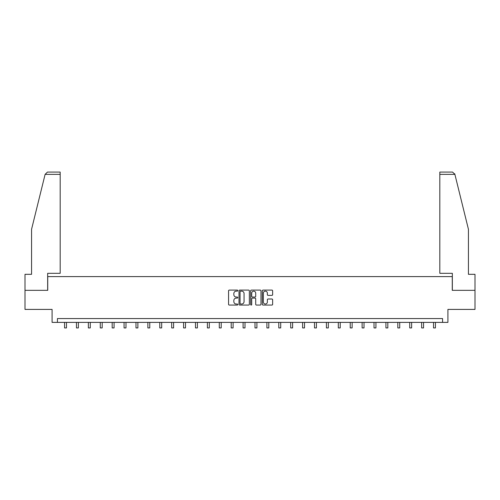 <?xml version="1.0" encoding="UTF-8"?>
<svg xmlns="http://www.w3.org/2000/svg" width="500" height="500" viewBox="0 0 500 500"><rect width="100%" height="100%" fill="white"/><g stroke="black" fill="none" stroke-linecap="round" stroke-linejoin="round"><path stroke-width="0.75" d="M237.794 290.619A0.525 0.525 0 0 0 237.269 290.094L229.312 290.094A0.75 0.75 0 0 0 228.562 290.844L228.562 304.325A0.75 0.75 0 0 0 229.312 305.069L237.269 305.069A0.525 0.525 0 0 0 237.794 304.55A0.525 0.525 0 0 0 237.269 304.025L236.238 304.025A2.394 2.394 0 0 1 233.844 301.625L233.844 300.506A2.394 2.394 0 0 1 236.238 298.106L237.269 298.106A0.525 0.525 0 0 0 237.794 297.581A0.525 0.525 0 0 0 237.269 297.056L236.238 297.056A2.394 2.394 0 0 1 233.844 294.662L233.844 293.538A2.394 2.394 0 0 1 236.238 291.144L237.269 291.144A0.525 0.525 0 0 0 237.794 290.619M271.887 295.375A0.75 0.75 0 0 0 272.638 294.625L272.638 290.844A0.75 0.75 0 0 0 271.887 290.094L263.05 290.094A0.75 0.75 0 0 0 262.3 290.844L262.3 304.325A0.75 0.75 0 0 0 263.05 305.069L271.887 305.069A0.75 0.75 0 0 0 272.638 304.325L272.638 299.756A0.75 0.75 0 0 0 271.887 299.006L268.106 299.006A0.75 0.75 0 0 0 267.356 299.756L267.356 302.019A2.006 2.006 0 0 1 265.35 304.025A2.006 2.006 0 0 1 263.35 302.019L263.35 293.144A2.006 2.006 0 0 1 265.35 291.144A2.006 2.006 0 0 1 267.356 293.144L267.356 294.625A0.75 0.75 0 0 0 268.106 295.375L271.887 295.375M442.575 322.381L447.912 322.381L447.912 309.406L475 309.406L475 290.338L452.262 290.338L452.262 276.6L47.737 276.6L47.737 290.338L25 290.338L25 309.406L52.088 309.406L52.088 322.381L442.575 322.381L442.575 318.562L57.425 318.562L57.425 322.381M249.344 290.844A0.75 0.75 0 0 0 248.594 290.094L239.756 290.094A0.75 0.75 0 0 0 239.013 290.844L239.013 304.325A0.75 0.75 0 0 0 239.756 305.069L248.594 305.069A0.75 0.75 0 0 0 249.344 304.325L249.344 290.844M251.406 290.094L260.244 290.094A0.75 0.75 0 0 1 260.988 290.844L260.988 304.325A0.75 0.75 0 0 1 260.244 305.069L256.456 305.069A0.75 0.75 0 0 1 255.712 304.325L255.712 298.856A0.75 0.75 0 0 0 254.963 298.106L252.45 298.106A0.75 0.75 0 0 0 251.706 298.856L251.706 304.55A0.525 0.525 0 0 1 251.181 305.069A0.525 0.525 0 0 1 250.656 304.55L250.656 290.844A0.75 0.75 0 0 1 251.406 290.094M240.581 291.144A0.525 0.525 0 0 0 240.056 291.669L240.056 303.5A0.525 0.525 0 0 0 240.581 304.025L241.669 304.025A2.394 2.394 0 0 0 244.062 301.625L244.062 293.538A2.394 2.394 0 0 0 241.669 291.144L240.581 291.144M255.712 293.181A2.006 2.006 0 0 0 253.706 291.181A2.006 2.006 0 0 0 251.706 293.181L251.706 296.312A0.75 0.75 0 0 0 252.45 297.056L254.963 297.056A0.75 0.75 0 0 0 255.712 296.312L255.712 293.181M64.562 322.381L64.562 327.925L66.469 327.925L66.469 322.381M45.113 174.363L47.469 172.075L60.175 172.075L60.175 174.363L45.113 174.363L31.562 229.294L31.562 274.312L25 274.312L25 290.338M47.663 290.338L47.663 273.319L60.175 273.319L60.175 174.363M475 290.338L475 274.312L468.438 274.312L468.438 229.294L454.75 173.812L454.888 174.363L452.531 172.075L439.825 172.075L439.825 273.319L452.337 273.319L452.337 290.338M76.463 322.381L76.463 327.925L78.369 327.925L78.369 322.381M88.362 322.381L88.362 327.925L90.275 327.925L90.275 322.381M100.269 322.381L100.269 327.925L102.175 327.925L102.175 322.381M112.169 322.381L112.169 327.925L114.075 327.925L114.075 322.381M124.069 322.381L124.069 327.925L125.981 327.925L125.981 322.381M135.975 322.381L135.975 327.925L137.881 327.925L137.881 322.381M147.875 322.381L147.875 327.925L149.781 327.925L149.781 322.381M159.781 322.381L159.781 327.925L161.688 327.925L161.688 322.381M171.681 322.381L171.681 327.925L173.588 327.925L173.588 322.381M183.581 322.381L183.581 327.925L185.494 327.925L185.494 322.381M195.487 322.381L195.487 327.925L197.394 327.925L197.394 322.381M207.387 322.381L207.387 327.925L209.294 327.925L209.294 322.381M219.288 322.381L219.288 327.925L221.2 327.925L221.2 322.381M231.194 322.381L231.194 327.925L233.1 327.925L233.1 322.381M243.094 322.381L243.094 327.925L245 327.925L245 322.381M255 322.381L255 327.925L256.906 327.925L256.906 322.381M266.9 322.381L266.9 327.925L268.806 327.925L268.806 322.381M278.8 322.381L278.8 327.925L280.712 327.925L280.712 322.381M290.706 322.381L290.706 327.925L292.613 327.925L292.613 322.381M302.606 322.381L302.606 327.925L304.513 327.925L304.513 322.381M314.506 322.381L314.506 327.925L316.419 327.925L316.419 322.381M326.413 322.381L326.413 327.925L328.319 327.925L328.319 322.381M338.312 322.381L338.312 327.925L340.219 327.925L340.219 322.381M350.219 322.381L350.219 327.925L352.125 327.925L352.125 322.381M362.119 322.381L362.119 327.925L364.025 327.925L364.025 322.381M374.019 322.381L374.019 327.925L375.931 327.925L375.931 322.381M385.925 322.381L385.925 327.925L387.831 327.925L387.831 322.381M397.825 322.381L397.825 327.925L399.731 327.925L399.731 322.381M409.725 322.381L409.725 327.925L411.637 327.925L411.637 322.381M421.631 322.381L421.631 327.925L423.537 327.925L423.537 322.381M433.531 322.381L433.531 327.925L435.438 327.925L435.438 322.381M454.888 174.363L439.825 174.363"/></g></svg>

